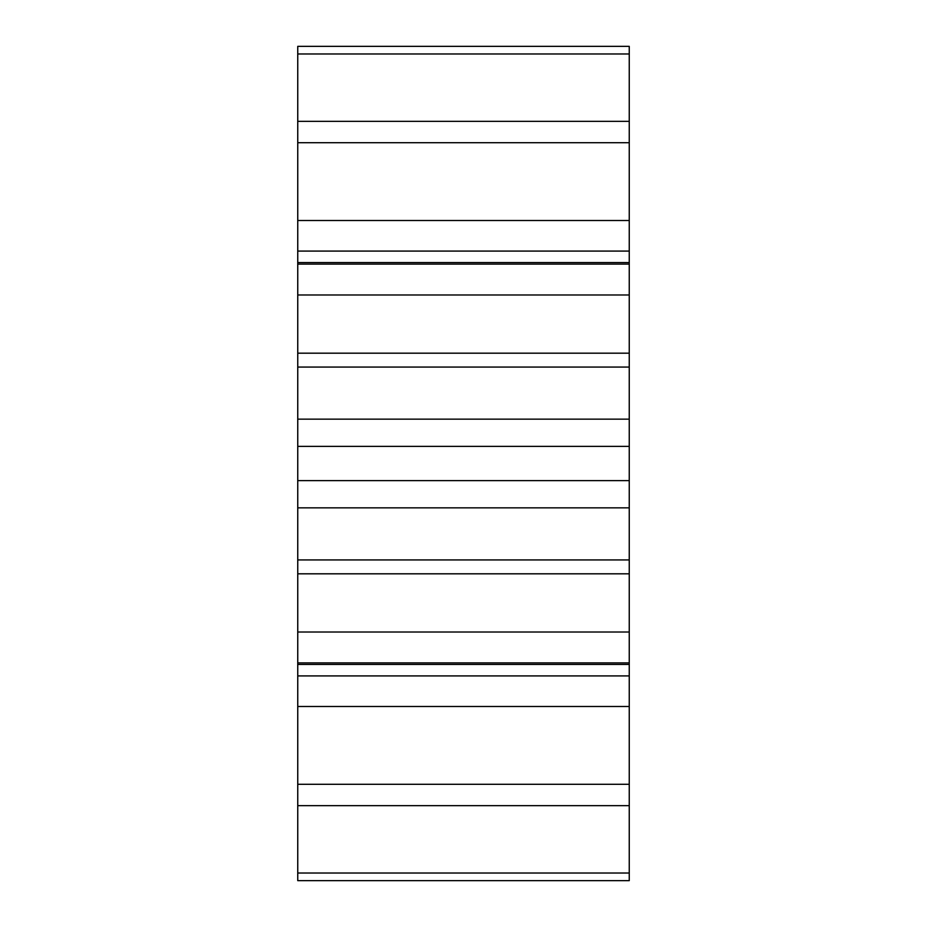 <?xml version="1.0" encoding="UTF-8"?>
<svg xmlns="http://www.w3.org/2000/svg" width="927" height="927" viewBox="0 0 927 927"><rect width="100%" height="100%" fill="white"/><g stroke="black" fill="none" stroke-linecap="round" stroke-linejoin="round"><path stroke-width="1.39" d="M297.752 419.271L297.752 446.374L629.248 446.374L629.248 507.729M297.752 446.374L297.752 480.626L629.248 480.626M629.248 446.374L629.248 419.155L297.752 419.155L297.752 367.069L629.248 367.069L629.248 419.155M297.752 480.626L297.752 507.729M297.752 559.931L629.248 559.931L629.248 507.845L297.752 507.845L297.752 880.65L629.248 880.65L629.248 664.427L297.752 664.427M297.752 53.975L629.248 53.975L629.248 46.35L297.752 46.35L297.752 367.069M629.248 559.931L629.248 664.427M629.248 53.975L629.248 367.069M297.752 353.187L629.248 353.187M297.752 573.813L629.248 573.813M297.752 294.983L629.248 294.983M297.752 632.017L629.248 632.017M297.752 264.114L629.248 264.114M297.752 662.886L629.248 662.886M297.752 251.09L629.248 251.09M297.752 675.91L629.248 675.91M297.752 220.51L629.248 220.51M297.752 706.49L629.248 706.49M297.752 142.712L629.248 142.712M297.752 784.288L629.248 784.288M297.752 121.344L629.248 121.344M297.752 805.656L629.248 805.656M297.752 873.025L629.248 873.025M629.248 262.573L297.752 262.573"/></g></svg>
